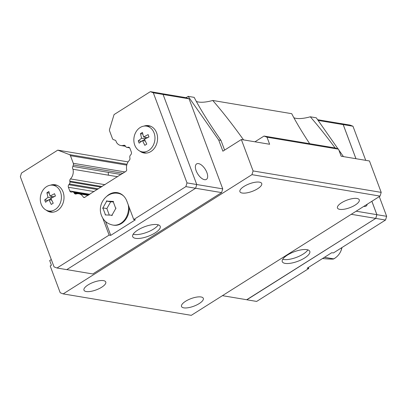 <?xml version="1.0" encoding="UTF-8"?>
<svg xmlns="http://www.w3.org/2000/svg" width="407" height="407" viewBox="0 0 407 407"><rect width="100%" height="100%" fill="white"/><g stroke="black" fill="none" stroke-linecap="round" stroke-linejoin="round"><path stroke-width="0.61" d="M201.038 296.968A11.64 4.039 -20.5 0 1 203.322 298.336A11.64 4.039 -20.5 0 1 196.693 304.965A11.64 4.039 -20.5 0 1 183.801 307.855A11.64 4.039 -20.5 0 1 181.512 306.486A11.64 4.039 -20.5 0 1 188.141 299.857A11.64 4.039 -20.5 0 1 201.038 296.968M103.485 280.642A11.64 4.039 -20.5 0 1 105.774 282.005A11.64 4.039 -20.5 0 1 99.145 288.639A11.64 4.039 -20.5 0 1 86.248 291.529A11.64 4.039 -20.5 0 1 83.964 290.16A11.64 4.039 -20.5 0 1 90.593 283.526A11.64 4.039 -20.5 0 1 103.485 280.642M356.985 198.479A11.64 4.039 -20.5 0 1 359.269 199.842A11.64 4.039 -20.5 0 1 352.64 206.476A11.64 4.039 -20.5 0 1 339.748 209.361A11.64 4.039 -20.5 0 1 337.459 207.997A11.64 4.039 -20.5 0 1 344.088 201.363A11.64 4.039 -20.5 0 1 356.985 198.479M259.432 182.148A11.64 4.039 -20.5 0 1 261.721 183.516A11.64 4.039 -20.5 0 1 255.092 190.15A11.64 4.039 -20.5 0 1 242.201 193.035A11.64 4.039 -20.5 0 1 239.911 191.666A11.64 4.039 -20.5 0 1 246.54 185.037A11.64 4.039 -20.5 0 1 259.432 182.148M309.681 143.702C302.009 132.046 296.021 122.039 291.717 113.685L212.744 100.468C222.527 111.706 232.799 124.852 243.569 139.896M293.854 117.725A22.176 7.692 159.5 0 0 296.082 118.351A22.176 7.692 159.5 0 0 310.292 116.794C318.086 125.732 326.363 136.121 335.119 147.96M254.945 141.799L264.031 136.06L266.997 137.2L269.638 144.261L241.346 139.525L222.878 151.19L218.691 139.988L220.965 140.369L224.603 150.097M220.965 140.369C209.229 123.514 200.295 109.178 194.17 97.359L188.171 96.352L218.691 139.988M196.306 101.394A22.176 7.692 159.5 0 0 198.53 102.025A22.176 7.692 159.5 0 0 212.744 100.468M307.865 249.878A14.693 5.098 -20.5 0 1 297.186 257.082A14.693 5.098 -20.5 0 1 283.699 259.493A14.693 5.098 -20.5 0 1 282.738 259.269M285.154 263.39A14.693 5.098 -20.5 0 1 282.27 261.665A14.693 5.098 -20.5 0 1 290.634 253.296A14.693 5.098 -20.5 0 1 306.909 249.654A14.693 5.098 -20.5 0 1 309.793 251.378A14.693 5.098 -20.5 0 1 301.429 259.747A14.693 5.098 -20.5 0 1 285.154 263.39M367.211 204.228A9.147 4.416 -122.3 0 1 366.056 206.105A9.147 4.416 -122.3 0 1 364.173 206.405A9.147 4.416 -122.3 0 1 363.863 206.339M324.44 257.316L333.613 258.852A9.193 4.981 128.8 0 0 337.128 256.395A9.193 4.981 128.8 0 0 339.825 253.047A9.193 4.981 128.8 0 0 341.646 247.746M333.613 258.852A15.98 12.846 99.5 0 1 333.552 258.888L324.379 257.351M322.517 258.526A9.193 0.539 -175.1 0 0 333.562 258.994A9.193 0.539 -175.1 0 0 333.552 258.888M158.292 224.842A14.693 5.098 -20.5 0 1 147.614 232.046A14.693 5.098 -20.5 0 1 134.127 234.457A14.693 5.098 -20.5 0 1 133.165 234.234M157.331 224.618A14.693 5.098 -20.5 0 1 160.216 226.343A14.693 5.098 -20.5 0 1 151.852 234.712A14.693 5.098 -20.5 0 1 135.582 238.354A14.693 5.098 -20.5 0 1 132.697 236.63A14.693 5.098 -20.5 0 1 141.061 228.261A14.693 5.098 -20.5 0 1 157.331 224.618M198.509 163.609A9.147 4.416 -122.3 0 1 206.161 170.899A9.147 4.416 -122.3 0 1 206.4 179.38A9.147 4.416 -122.3 0 1 204.518 179.68A9.147 4.416 -122.3 0 1 196.871 172.39A9.147 4.416 -122.3 0 1 196.632 163.914A9.147 4.416 -122.3 0 1 198.509 163.609M123.677 196.067A16.077 12.922 99.5 0 0 118.162 193.356L118.88 193.473A16.077 12.922 99.5 0 1 121.51 194.281M113.115 201.414L115.746 208.445M116.01 208.053L111.747 215.603M112.352 215.222L105.143 214.916M105.484 214.927L102.859 207.896L106.858 208.562L109.29 215.069M144.892 153.098A13.858 11.142 99.5 0 1 142.369 152.009M143.961 126.104A13.858 11.142 99.5 0 1 148.652 125.666A13.858 11.142 99.5 0 1 156.624 132.855A13.858 11.142 99.5 0 1 155.098 147.207A13.858 11.142 99.5 0 1 144.073 153.001A13.858 11.142 99.5 0 1 139.784 151.058M51.328 212.195A13.858 11.142 99.5 0 1 48.804 211.101M50.392 185.2A13.858 11.142 99.5 0 1 55.082 184.758A13.858 11.142 99.5 0 1 63.054 191.946A13.858 11.142 99.5 0 1 61.528 206.303A13.858 11.142 99.5 0 1 50.509 212.098A13.858 11.142 99.5 0 1 46.215 210.149M52.839 212.179A13.584 10.918 99.5 0 1 50.921 211.788L47.482 210.673A13.049 10.49 99.5 0 1 41.183 204.202A13.049 10.49 99.5 0 1 51.76 185.119A13.049 10.49 99.5 0 1 60.501 192.002A13.049 10.49 99.5 0 1 58.659 206.135A13.049 10.49 99.5 0 1 47.482 210.673M50 196.077L54.548 193.691L55.423 196.026L50.875 198.413L53.231 203.195L51.262 204.436L48.906 199.659L45.574 202.248L45.121 201.078L44.699 199.913L48.031 197.324L46.891 192.75L48.86 191.504L50 196.077L53.994 196.744L55.362 195.879M146.408 153.083A13.584 10.918 99.5 0 1 144.49 152.691L141.051 151.582A13.049 10.49 99.5 0 1 134.753 145.106A13.049 10.49 99.5 0 1 145.33 126.022A13.049 10.49 99.5 0 1 154.07 132.906A13.049 10.49 99.5 0 1 152.228 147.039A13.049 10.49 99.5 0 1 141.051 151.582M143.569 136.981L148.117 134.595L148.993 136.935L144.444 139.321L146.8 144.098L144.831 145.34L142.47 140.563L139.143 143.152L138.69 141.982L138.268 140.817L141.6 138.227L140.461 133.654L142.43 132.407L143.569 136.981L147.563 137.652L148.931 136.783M115.039 140.166L113.441 139.647A2.218 1.781 -80.5 0 1 112.444 138.573L109.6 130.968A2.218 1.781 -80.5 0 1 109.564 129.284L114.067 114.581L150.356 91.661L160.109 93.295L163.07 94.434L196.754 184.529L195.614 188.258L66.753 269.643L56.995 268.01L54.034 266.875L20.35 176.78L21.49 173.046L57.779 150.132L128.098 161.9M145.533 138.736L144.963 137.215M142.847 140.629L144.551 139.55M142.826 134.051L140.461 133.654M142.47 140.563L145.274 141.031M145.319 138.848L141.6 138.227M141.443 141.346L138.268 140.817M145.33 126.022L148.942 126.089A13.584 10.918 99.5 0 1 150.885 126.343M51.964 197.833L51.394 196.311M49.278 199.72L50.982 198.647M49.257 193.147L46.891 192.75M48.906 199.659L51.704 200.127M51.75 197.944L48.031 197.324M47.873 200.442L44.699 199.913M51.76 185.119L55.372 185.185A13.584 10.918 99.5 0 1 57.316 185.439M53.149 185.144A13.858 11.142 99.5 0 1 55.886 184.931M146.718 126.048A13.858 11.142 99.5 0 1 149.455 125.839M102.671 208.303L106.939 200.748M106.675 201.139L110.673 201.811L106.858 208.562M106.334 201.129L113.538 201.44M113.268 201.923L110.673 201.811M129.233 207.494A16.077 12.922 99.5 0 1 113.573 225.183L112.856 225.066A16.077 12.922 99.5 0 0 128.271 204.914M106.873 196.21A16.631 13.37 99.5 0 1 117.343 192.653A16.631 13.37 99.5 0 1 126.913 201.282L133.74 219.546L135.363 219.816L110.74 235.368L109.117 235.093L102.798 218.193M110.74 235.368L105.571 221.53M109.117 235.093L56.995 268.01M160.287 93.366L186.111 97.685L189.072 98.825L222.741 188.873L221.596 192.603L185.857 186.625L133.74 219.546M113.833 193.294A16.631 13.37 99.5 0 1 118.152 192.821M150.356 91.661L153.317 92.801L187.001 182.896L185.857 186.625M114.591 140.089A2.218 1.781 99.5 0 1 114.82 140.11A2.218 1.781 99.5 0 1 116.239 141.931A8.868 7.133 -80.5 0 0 120.894 145.528A8.868 7.133 -80.5 0 0 123.636 145.33A2.218 1.781 99.5 0 1 124.323 145.284A2.218 1.781 99.5 0 1 125.402 146.027L125.788 146.632A2.218 1.781 -80.5 0 0 126.862 147.38A2.218 1.781 -80.5 0 0 127.355 147.375L128.19 147.227A2.218 1.781 99.5 0 1 128.683 147.227A2.218 1.781 99.5 0 1 129.96 148.377L131.334 152.06A2.218 1.781 99.5 0 1 130.876 154.65L130.377 155.225A2.218 1.781 -80.5 0 0 129.802 157.382L129.935 158.15A2.218 1.781 99.5 0 1 129.273 160.399A8.868 7.133 -80.5 0 0 126.73 169.933A2.218 1.781 99.5 0 1 126.211 171.103L84.463 197.466A2.218 1.781 99.5 0 1 83.964 197.471A2.218 1.781 99.5 0 1 83.44 197.273A8.868 7.133 -80.5 0 0 78.846 193.788A8.868 7.133 -80.5 0 0 76.099 193.981A2.218 1.781 99.5 0 1 75.412 194.032A2.218 1.781 99.5 0 1 74.328 193.269L73.947 192.659A2.218 1.781 -80.5 0 0 72.863 191.895A2.218 1.781 -80.5 0 0 72.288 191.916L71.627 192.068A2.218 1.781 99.5 0 1 71.052 192.089A2.218 1.781 99.5 0 1 69.78 190.939L68.401 187.256A2.218 1.781 99.5 0 1 68.803 184.737L69.404 183.974A2.218 1.781 -80.5 0 0 69.923 181.914L69.8 181.146A2.218 1.781 99.5 0 1 70.467 178.912A8.868 7.133 -80.5 0 0 72.98 169.256A2.218 1.781 99.5 0 1 72.884 166.432L73.326 164.983A2.218 1.781 -80.5 0 0 73.296 163.299L70.452 155.693A2.218 1.781 -80.5 0 0 69.455 154.619L57.779 150.132M222.741 188.873L187.001 182.896M163.07 94.434L153.317 92.801M84.742 197.512L84.463 197.466M84.768 197.497L83.44 197.273M117.648 176.73L72.98 169.256M108.75 175.239A2.218 1.781 99.5 0 1 108.654 172.42L72.884 166.432M189.072 98.825L163.085 94.475M221.596 192.603L92.776 273.962L66.799 269.612M355.942 158.705L343.198 124.623L340.237 123.484L317.618 119.699M222.436 295.665L246.901 299.761L375.722 218.401L376.867 214.667L371.861 201.287M246.713 299.725L375.753 218.411L376.897 214.682L371.886 201.277M355.967 158.71L343.213 124.588L340.201 123.479M308.374 267.46L308.765 268.513L307.143 268.238L331.761 252.691L333.389 252.961L385.51 220.045L386.65 216.31L379.283 196.606M375.753 218.411L385.51 220.045M246.891 299.796L256.644 301.429L308.765 268.513M365.725 160.343L352.966 126.221L350.005 125.081L340.247 123.448M376.897 214.682L386.65 216.31M343.213 124.588L352.966 126.221M351.256 214.306L375.722 218.401M356.166 211.202L376.867 214.667M318.126 120.426L343.198 124.623M108.654 172.42L121.164 174.511M51.297 259.554L49.695 260.566L51.424 265.191L50.193 265.969L60.211 292.755L63.171 293.895L191.285 315.339L380.062 196.108L381.206 192.379L369.459 160.969L341.173 156.232L338.532 149.171L335.572 148.031L264.031 136.06M241.346 139.525L253.093 170.935L251.948 174.664L63.171 293.895M186.07 97.68L188.171 96.352M343.437 156.614L338.873 150.091M338.12 149.013L316.285 117.796L310.292 116.794M251.948 174.664L380.062 196.108M253.093 170.935L381.206 192.379M266.997 137.2L338.532 149.171M124.959 145.553L123.636 145.33M129.594 147.751L127.355 147.375M129.151 147.39L128.19 147.227M77.198 193.747L74.328 193.269M88.553 195.106L73.947 192.659M89.84 194.297L69.78 190.939M94.159 191.565L68.401 187.256M97.395 189.525L68.803 184.737M101.165 187.144L69.923 181.914M98.474 188.843L69.404 183.974M102.101 186.548L69.8 181.146M105.031 184.702L70.467 178.912M125.168 171.983L73.296 163.299M123.072 173.306L73.326 164.983M127.004 164.25L69.455 154.619M126.76 165.12L70.452 155.693M333.562 258.994A16.631 16.631 0 0 0 337.128 256.395M339.825 253.047A16.631 16.631 0 0 0 341.956 247.553M118.162 193.356C106.766 191.209 96.968 204.111 101.455 215.435C103.551 220.701 107.351 223.911 112.856 225.066M125.585 146.311L120.894 145.528M129.67 147.848L126.862 147.38M88.171 195.345L78.846 193.788M89.286 194.648L72.863 191.895"/></g></svg>
